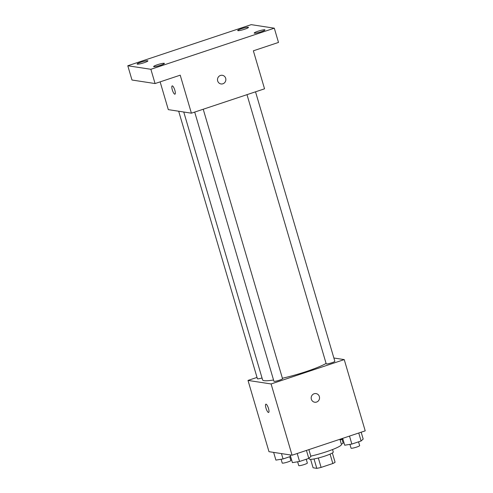 <?xml version="1.0" encoding="UTF-8"?>
<svg xmlns="http://www.w3.org/2000/svg" width="493" height="493" viewBox="0 0 493 493"><rect width="100%" height="100%" fill="white"/><g stroke="black" fill="none" stroke-linecap="round" stroke-linejoin="round"><path stroke-width="0.74" d="M330.07 454.121L332.837 463.512A11.863 1.528 -16.4 0 0 335.08 462.261L332.344 452.968M332.837 463.512L321.109 467.413A11.863 1.528 -16.4 0 1 316.796 468.35L313.092 467.783L310.615 459.365M318.336 457.997L321.109 467.413M314.029 458.952L316.796 468.35M332.547 449.548L333.268 451.995A12.485 1.608 163.6 0 1 324.899 456.074A12.485 1.608 163.6 0 1 309.314 459.045L309.056 458.163M310.781 456.13A22.468 2.89 -16.4 0 0 341.446 444.427L339.93 439.275M333.872 358.01L344.237 359.594L365.208 430.851L292.072 455.218L268.981 451.68L248.004 380.423L257.026 377.422M344.237 359.594L271.095 383.961L292.072 455.218M311.36 399.238A4.369 4.178 -81.3 0 1 316.019 393.587A4.369 4.178 -81.3 0 1 319.489 398.535A4.369 4.178 -81.3 0 1 311.36 399.238M183.753 112.01L262.59 379.881A34.954 4.499 -16.4 0 0 264.125 380.67A34.954 4.499 -16.4 0 0 273.547 379.998M282.403 378.248A34.954 4.499 -16.4 0 0 326.101 363.452M271.095 383.961L248.004 380.423M246.993 94.662L326.212 363.834A4.492 0.579 -16.4 0 0 326.409 363.933A4.492 0.579 -16.4 0 0 331.265 362.947A4.492 0.579 -16.4 0 0 334.839 361.295L255.528 91.821M194.698 112.084L273.917 381.255A4.492 0.579 -16.4 0 0 274.114 381.354A4.492 0.579 -16.4 0 0 278.964 380.362A4.492 0.579 -16.4 0 0 282.538 378.716L203.227 109.236M262.029 377.971A4.492 0.579 163.6 0 1 257.408 378.723L178.682 111.233M266.017 404.161A4.369 1.146 71.6 0 1 268.42 408.235A4.369 1.146 71.6 0 1 268.623 412.462A4.369 1.146 71.6 0 1 266.152 408.685A4.369 1.146 71.6 0 1 265.863 404.174A4.369 1.146 71.6 0 1 266.017 404.161M316.019 393.587A4.369 4.178 -81.3 0 1 319.489 398.535A4.369 4.178 -81.3 0 1 314.694 402.226M274.305 28.187L150.876 69.297L127.792 65.76L251.214 24.65L274.305 28.187L278.502 42.435L253.359 50.81L264.544 88.814L191.401 113.18L168.31 109.643L160.133 81.863M150.876 69.297L155.073 83.551L131.982 80.014L127.792 65.76M191.401 113.18L180.216 75.176L155.073 83.551M217.678 80.951A4.369 4.178 -81.3 0 1 222.343 75.3A4.369 4.178 -81.3 0 1 225.812 80.254A4.369 4.178 -81.3 0 1 217.678 80.951M172.34 85.874A4.369 1.146 71.6 0 1 174.744 89.948A4.369 1.146 71.6 0 1 174.947 94.181A4.369 1.146 71.6 0 1 172.476 90.398A4.369 1.146 71.6 0 1 172.186 85.887A4.369 1.146 71.6 0 1 172.34 85.874M222.343 75.3A4.369 4.178 -81.3 0 1 225.812 80.254A4.369 4.178 -81.3 0 1 221.018 83.939M244.701 29.21A5.614 0.721 163.6 0 1 237.694 30.548A5.614 0.721 163.6 0 1 241.453 28.711A5.614 0.721 163.6 0 1 248.46 27.374A5.614 0.721 163.6 0 1 244.701 29.21M144.129 62.71A5.614 0.721 163.6 0 1 137.122 64.047A5.614 0.721 163.6 0 1 140.887 62.21A5.614 0.721 163.6 0 1 147.894 60.873A5.614 0.721 163.6 0 1 144.129 62.71M160.638 65.236A5.614 0.721 163.6 0 1 153.631 66.573A5.614 0.721 163.6 0 1 157.396 64.737A5.614 0.721 163.6 0 1 164.403 63.4A5.614 0.721 163.6 0 1 160.638 65.236M261.21 31.737A5.614 0.721 163.6 0 1 254.203 33.074A5.614 0.721 163.6 0 1 257.968 31.238A5.614 0.721 163.6 0 1 264.969 29.9A5.614 0.721 163.6 0 1 261.21 31.737M290.587 456.438L283.044 458.952L275.901 460.105L273.633 452.395M281.466 453.597L283.044 458.952M281.115 459.266L282.224 463.05A4.492 0.579 -16.4 0 0 282.421 463.149A4.492 0.579 -16.4 0 0 287.277 462.157A4.492 0.579 -16.4 0 0 290.845 460.511L289.736 456.728M342.888 439.023L340.127 439.941M341.359 444.119A4.492 0.579 -16.4 0 0 343.146 443.09L342.031 439.306M308.871 449.622L310.886 456.481L308.791 458.404L299.553 461.479L292.411 462.631L290.143 454.922M306.443 450.429L308.791 458.404M297.205 453.505L299.553 461.479M297.624 461.793L298.733 465.577A4.492 0.579 -16.4 0 0 298.931 465.675A4.492 0.579 -16.4 0 0 303.787 464.683A4.492 0.579 -16.4 0 0 307.355 463.038L306.245 459.254M361.166 432.201L363.181 439.06L361.092 440.982L351.854 444.064L344.706 445.21L342.69 438.357M358.744 433.008L361.092 440.982M349.506 436.083L351.854 444.064M349.919 444.372L351.034 448.155A4.492 0.579 -16.4 0 0 351.232 448.254A4.492 0.579 -16.4 0 0 356.082 447.268A4.492 0.579 -16.4 0 0 359.656 445.617L358.54 441.833"/></g></svg>
